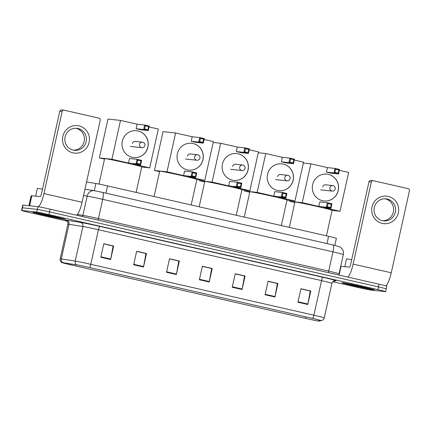 <?xml version="1.0" encoding="UTF-8"?>
<svg xmlns="http://www.w3.org/2000/svg" width="431" height="431" viewBox="0 0 431 431"><rect width="100%" height="100%" fill="white"/><g stroke="black" fill="none" stroke-linecap="round" stroke-linejoin="round"><path stroke-width="0.65" d="M86.55 182.001L95.892 183.477A10.382 0.269 12.5 0 1 107.545 185.896L328.605 236.317A10.382 0.269 12.5 0 1 336.385 238.316L334.817 245.384M385.966 288.899A10.382 0.269 -167.5 0 0 386.246 288.899L386.844 286.195A10.382 0.269 -167.5 0 0 379.064 284.201L50.147 209.18A10.382 0.269 -167.5 0 0 37.933 206.681L23.026 205.091A10.382 0.269 -167.5 0 0 22.746 205.091L22.148 207.79A10.382 0.269 -167.5 0 1 22.428 207.79A10.382 0.269 -167.5 0 0 22.148 207.79L21.55 210.495A10.382 0.269 -167.5 0 0 29.33 212.488L66.988 221.081M386.246 288.899A10.382 0.269 -167.5 0 0 378.461 286.901L49.549 211.88A10.382 0.269 -167.5 0 0 37.335 209.38L22.428 207.79L37.335 209.38A10.382 0.269 -167.5 0 1 49.549 211.88L378.461 286.901A10.382 0.269 -167.5 0 1 386.246 288.899L385.643 291.598A10.382 0.269 -167.5 0 0 377.863 289.605L48.951 214.579A10.382 0.269 -167.5 0 0 36.737 212.084L21.825 210.495A10.382 0.269 -167.5 0 0 21.55 210.495M373.968 289.907A16.61 0.436 -167.5 0 0 374.41 289.907A16.61 0.436 -167.5 0 0 360.138 286.297A16.61 0.436 -167.5 0 0 342.424 282.714A16.61 0.436 -167.5 0 0 341.982 282.714A16.61 0.436 -167.5 0 0 356.254 286.324A16.61 0.436 -167.5 0 0 373.968 289.907A16.61 0.436 -167.5 0 0 374.41 289.907A16.61 0.436 -167.5 0 0 360.138 286.297A16.61 0.436 -167.5 0 0 342.424 282.714A16.61 0.436 -167.5 0 0 341.982 282.714A16.61 0.436 -167.5 0 0 356.254 286.324A16.61 0.436 -167.5 0 0 373.968 289.907M64.769 219.384A16.61 0.436 -167.5 0 0 65.216 219.379A16.61 0.436 -167.5 0 0 50.939 215.775A16.61 0.436 -167.5 0 0 33.225 212.187A16.61 0.436 -167.5 0 0 32.783 212.192A16.61 0.436 -167.5 0 0 47.054 215.796A16.61 0.436 -167.5 0 0 64.769 219.384A16.61 0.436 -167.5 0 0 65.216 219.379A16.61 0.436 -167.5 0 0 50.939 215.775A16.61 0.436 -167.5 0 0 33.225 212.187A16.61 0.436 -167.5 0 0 32.783 212.192A16.61 0.436 -167.5 0 0 47.054 215.796A16.61 0.436 -167.5 0 0 64.769 219.384M318.444 321.014A11.071 0.291 12.5 0 1 305.417 318.347L70.479 264.758A11.071 0.291 12.5 0 1 62.183 262.63A11.071 0.291 12.5 0 1 63.071 262.711L76.987 264.914A11.071 0.291 12.5 0 1 89.416 267.495L312.534 318.39A11.071 0.291 12.5 0 1 320.836 320.519L318.719 321.025A11.071 0.291 12.5 0 1 318.444 321.014M318.708 321.073A11.351 0.296 -167.5 0 0 318.962 321.09A11.351 0.296 -167.5 0 0 318.994 321.084L321.084 320.589A11.351 0.296 -167.5 0 0 312.599 318.396L89.481 267.5A11.351 0.296 -167.5 0 0 76.74 264.855L62.824 262.651A11.351 0.296 -167.5 0 0 61.951 262.608A11.351 0.296 -167.5 0 0 70.42 264.753L305.358 318.342A11.351 0.296 -167.5 0 0 318.708 321.073M332.759 281.702L358.247 287.515A10.382 0.269 -167.5 0 0 370.455 290.015L385.368 291.604A10.382 0.269 -167.5 0 0 385.643 291.598M133.648 264.769L136.643 251.262L146.497 253.509L143.507 267.021L133.648 264.769M100.789 257.275L103.785 243.768L113.639 246.015L110.643 259.527L100.789 257.275M232.223 287.256L235.218 273.75L245.077 275.996L242.082 289.503L232.223 287.256M265.081 294.75L268.077 281.244L277.936 283.49L274.94 296.997L265.081 294.75M297.94 302.244L300.935 288.738L310.794 290.984L307.799 304.496L297.94 302.244M166.506 272.268L169.502 258.756L179.355 261.008L176.365 274.515L166.506 272.268M199.364 279.762L202.36 266.25L212.214 268.502L209.224 282.009L199.364 279.762M136.627 251.338L145.856 253.503M103.769 243.838L112.997 246.009M235.202 273.82L244.436 275.985M268.06 281.314L277.295 283.479M300.919 288.808L310.153 290.979M169.485 258.832L178.714 260.997M202.344 266.326L211.578 268.491M212.214 268.502L211.589 268.432M202.328 266.385L211.659 268.513L209.315 281.54A2.769 0.625 102.8 0 1 209.224 282.009M179.355 261.008L178.73 260.938M169.469 258.891L178.8 261.019L176.457 274.046A2.769 0.625 102.8 0 1 176.365 274.515M310.794 290.984L310.164 290.92M300.903 288.867L310.234 290.995L307.89 304.022A2.769 0.625 102.8 0 1 307.799 304.496M277.936 283.49L277.305 283.426M268.044 281.373L277.375 283.501L275.032 296.528A2.769 0.625 102.8 0 1 274.94 296.997M245.077 275.996L244.447 275.926M235.186 273.879L244.517 276.007L242.174 289.034A2.769 0.625 102.8 0 1 242.082 289.503M113.639 246.015L113.014 245.95M103.752 243.898L113.084 246.026L110.74 259.053A2.769 0.625 102.8 0 1 110.643 259.527M146.497 253.509L145.872 253.444M136.611 251.392L145.942 253.52L143.598 266.547A2.769 0.625 102.8 0 1 143.507 267.021M351.696 259.737A17.299 0.453 -167.5 0 0 347.009 258.923A17.299 0.453 -167.5 0 0 346.546 258.929L344.832 266.67M368.909 288.754A11.281 0.296 -167.5 0 0 369.205 288.743A11.281 0.296 -167.5 0 0 359.373 286.27A11.281 0.296 -167.5 0 0 347.483 283.867A11.281 0.296 -167.5 0 0 347.192 283.862A11.281 0.296 -167.5 0 0 356.733 286.286A11.281 0.296 -167.5 0 0 368.909 288.754M388.175 196.38A13.84 13.474 -83.9 0 1 398.325 212.882A13.84 13.474 -83.9 0 1 382.184 223.393A13.84 13.474 -83.9 0 1 372.039 206.891A13.84 13.474 -83.9 0 1 388.175 196.38M382.421 220.656A11.071 10.78 96.1 0 0 383.644 220.861A11.071 10.78 96.1 0 0 395.453 211.621A11.071 10.78 96.1 0 0 387.216 199.041A11.071 10.78 96.1 0 0 385.993 198.836A11.071 10.78 96.1 0 0 374.183 208.076A11.071 10.78 96.1 0 0 382.421 220.656M384.991 198.777A11.071 10.78 -83.9 0 1 385.222 198.831A11.071 10.78 -83.9 0 1 393.535 210.899A11.071 10.78 -83.9 0 1 382.653 220.704M385.713 285.818A13.84 3.136 -77.2 0 0 391.256 272.791L409.45 190.728A1.729 1.686 96.1 0 0 408.184 188.665L373.354 180.724A1.729 1.686 96.1 0 0 371.333 182.033L368.979 181.785L350.786 263.847A3.459 0.787 102.8 0 1 349.255 267.139L341.05 266.266L339.154 274.795M347.715 277.052A13.84 3.136 -77.2 0 0 353.14 264.095L371.333 182.033M368.979 181.785A1.729 1.686 -83.9 0 1 370.805 180.438L373.16 180.691M340.716 266.331L341.05 266.266M326.434 235.827L332.102 210.274A19.029 0.496 -167.5 0 0 315.745 206.142A19.029 0.496 -167.5 0 0 295.445 202.037A19.029 0.496 -167.5 0 0 294.939 202.037L289.325 227.358M322.517 200.722A13.496 13.14 -83.9 0 1 312.475 185.389A13.496 13.14 -83.9 0 1 326.865 174.129A13.496 13.14 -83.9 0 1 328.357 174.377A13.496 13.14 -83.9 0 1 338.4 189.71A13.496 13.14 -83.9 0 1 324.01 200.97A13.496 13.14 -83.9 0 1 322.517 200.722M303.359 163.026L310.848 163.823L327.441 167.605L334.973 168.408L339.574 169.458L338.572 173.984L331.04 173.181L326.439 172.131L333.971 172.933L334.973 168.408L335.641 169.254L338.928 170.003L339.574 169.458M339.38 170.331L348.636 172.443L340.027 211.276L332.064 210.43M327.441 167.605L326.439 172.131M310.848 163.823L302.239 202.656L318.832 206.444L319.834 201.918L327.371 202.721L331.967 203.771L330.965 208.297L326.364 207.246L318.832 206.444M327.328 206.74L328.034 203.561L327.371 202.721L326.364 207.246L327.328 206.74L330.615 207.489L330.965 208.297L323.433 207.494L340.027 211.276M289.874 200.453L289.68 201.32L302.239 202.656M289.68 201.32L294.836 202.495M338.928 170.003L338.222 173.176L338.572 173.984L333.971 172.933L334.935 172.427L338.222 173.176M335.641 169.254L334.935 172.427M330.615 207.489L331.32 204.31L328.034 203.561M331.967 203.771L331.32 204.31M326.827 174.129A13.496 13.14 -83.9 0 1 338.173 190.464A13.496 13.14 -83.9 0 1 323.967 200.965M326.068 184.867A2.769 2.694 96.1 0 0 322.727 186.941M281.351 225.542L287.019 199.995A19.029 0.496 -167.5 0 0 270.663 195.863A19.029 0.496 -167.5 0 0 250.368 191.752A19.029 0.496 -167.5 0 0 249.856 191.757L244.242 217.079M277.435 190.437A13.496 13.14 -83.9 0 1 267.392 175.105A13.496 13.14 -83.9 0 1 281.782 163.85A13.496 13.14 -83.9 0 1 283.275 164.098A13.496 13.14 -83.9 0 1 293.317 179.431A13.496 13.14 -83.9 0 1 278.927 190.685A13.496 13.14 -83.9 0 1 277.435 190.437M258.277 152.741L265.765 153.538L282.359 157.326L289.896 158.129L294.492 159.179L293.489 163.699L285.958 162.896L281.357 161.851L288.889 162.654L289.896 158.129L290.559 158.969L293.845 159.718L294.492 159.179M294.303 160.046L303.553 162.158L294.944 200.997L286.981 200.146M282.359 157.326L281.357 161.851M265.765 153.538L257.156 192.377L273.75 196.159L274.752 191.633L282.289 192.436L286.89 193.487L285.882 198.012L281.281 196.962L273.75 196.159M282.246 196.455L282.952 193.282L282.289 192.436L281.281 196.962L282.246 196.455L285.532 197.204L285.882 198.012L278.351 197.209L294.944 200.997M244.792 190.173L244.598 191.035L257.156 192.377M244.598 191.035L249.754 192.215M293.845 159.718L293.139 162.891L293.489 163.699L288.889 162.654L289.853 162.142L293.139 162.891M290.559 158.969L289.853 162.142M285.532 197.204L286.238 194.031L282.952 193.282M286.89 193.487L286.238 194.031M281.745 163.845A13.496 13.14 -83.9 0 1 293.091 180.18A13.496 13.14 -83.9 0 1 278.884 190.68M280.985 174.587A2.769 2.694 96.1 0 0 277.65 176.662M236.274 215.258L241.936 189.71A19.029 0.496 -167.5 0 0 225.58 185.578A19.029 0.496 -167.5 0 0 205.285 181.467A19.029 0.496 -167.5 0 0 204.773 181.473L199.16 206.794M232.352 180.153A13.496 13.14 -83.9 0 1 222.31 164.825A13.496 13.14 -83.9 0 1 236.705 153.565A13.496 13.14 -83.9 0 1 238.192 153.813A13.496 13.14 -83.9 0 1 248.234 169.146A13.496 13.14 -83.9 0 1 233.844 180.406A13.496 13.14 -83.9 0 1 232.352 180.153M213.2 142.456L220.683 143.259L237.276 147.041L244.813 147.844L249.414 148.894L248.407 153.42L240.875 152.617L236.274 151.567L243.806 152.369L244.813 147.844L245.476 148.684L248.762 149.433L249.414 148.894M249.22 149.767L258.471 151.874L249.861 190.712L241.904 189.866M237.276 147.041L236.274 151.567M220.683 143.259L212.074 182.092L228.667 185.88L229.669 181.354L237.206 182.157L241.807 183.202L240.8 187.727L236.204 186.682L228.667 185.88M237.163 186.17L237.869 182.997L237.206 182.157L236.204 186.682L237.163 186.17L240.45 186.919L240.8 187.727L233.268 186.925L249.861 190.712M199.709 179.889L199.515 180.756L212.074 182.092M199.515 180.756L204.671 181.93M248.762 149.433L248.057 152.612L248.407 153.42L243.806 152.369L244.77 151.863L248.057 152.612M245.476 148.684L244.77 151.863M240.45 186.919L241.155 183.746L237.869 182.997M241.807 183.202L241.155 183.746M236.662 153.56A13.496 13.14 -83.9 0 1 248.008 169.9A13.496 13.14 -83.9 0 1 233.801 180.4M235.902 164.303A2.769 2.694 96.1 0 0 232.568 166.377M191.192 204.978L196.854 179.425A19.029 0.496 -167.5 0 0 180.503 175.293A19.029 0.496 -167.5 0 0 160.203 171.188A19.029 0.496 -167.5 0 0 159.691 171.188L154.077 196.509M187.269 169.873A13.496 13.14 -83.9 0 1 177.227 154.54A13.496 13.14 -83.9 0 1 191.623 143.281A13.496 13.14 -83.9 0 1 193.11 143.528A13.496 13.14 -83.9 0 1 203.152 158.861A13.496 13.14 -83.9 0 1 188.762 170.121A13.496 13.14 -83.9 0 1 187.269 169.873M175.6 132.974L166.991 171.807L154.438 170.471L163.047 131.638L175.6 132.974L192.194 136.756L199.731 137.559L204.332 138.61L203.324 143.135L195.793 142.332L191.192 141.282L198.729 142.085L199.731 137.559L200.393 138.405L203.68 139.154L204.332 138.61M204.138 139.482L213.388 141.594L204.779 180.427L196.822 179.582M192.194 136.756L191.192 141.282M166.991 171.807L183.584 175.595L184.587 171.069L192.124 171.872L196.725 172.923L195.722 177.448L191.122 176.398L183.584 175.595M192.086 175.891L192.786 172.712L192.124 171.872L191.122 176.398L192.086 175.891L195.367 176.64L195.722 177.448L188.185 176.645L204.779 180.427M154.438 170.471L159.594 171.646M203.68 139.154L202.974 142.327L203.324 143.135L198.729 142.085L199.688 141.578L202.974 142.327M200.393 138.405L199.688 141.578M195.367 176.64L196.073 173.461L192.786 172.712M196.725 172.923L196.073 173.461M191.579 143.281A13.496 13.14 -83.9 0 1 202.926 159.615A13.496 13.14 -83.9 0 1 188.724 170.116M190.825 154.018A2.769 2.694 96.1 0 0 187.485 156.092M136.121 192.415L141.783 166.867A19.029 0.496 -167.5 0 0 125.432 162.735A19.029 0.496 -167.5 0 0 105.132 158.624A19.029 0.496 -167.5 0 0 104.62 158.63L98.985 184.053M132.198 157.31A13.496 13.14 -83.9 0 1 122.156 141.977A13.496 13.14 -83.9 0 1 136.552 130.722A13.496 13.14 -83.9 0 1 138.039 130.97A13.496 13.14 -83.9 0 1 148.081 146.303A13.496 13.14 -83.9 0 1 133.691 157.557A13.496 13.14 -83.9 0 1 132.198 157.31M120.529 120.411L111.92 159.249L99.367 157.913L107.976 119.075L120.529 120.411L137.123 124.198L144.66 125.001L149.261 126.051L148.253 130.577L140.721 129.774L136.121 128.724L143.658 129.526L144.66 125.001L145.322 125.841L148.609 126.59L149.261 126.051M149.067 126.919L158.317 129.031L149.708 167.869L141.751 167.018M137.123 124.198L136.121 128.724M111.92 159.249L128.513 163.031L129.516 158.506L137.053 159.308L141.654 160.359L140.651 164.884L136.051 163.834L128.513 163.031M137.015 163.327L137.715 160.154L137.053 159.308L136.051 163.834L137.015 163.327L140.296 164.076L140.651 164.884L133.114 164.082L149.708 167.869M99.367 157.913L104.523 159.087M148.609 126.59L147.903 129.763L148.253 130.577L143.658 129.526L144.617 129.014L147.903 129.763M145.322 125.841L144.617 129.014M140.296 164.076L141.002 160.903L137.715 160.154M141.654 160.359L141.002 160.903M136.508 130.717A13.496 13.14 -83.9 0 1 147.855 147.057A13.496 13.14 -83.9 0 1 133.653 157.552M135.754 141.46A2.769 2.694 96.1 0 0 132.414 143.534M78.975 125.852A13.84 13.474 -83.9 0 1 89.125 142.359A13.84 13.474 -83.9 0 1 72.984 152.87A13.84 13.474 -83.9 0 1 62.84 136.363A13.84 13.474 -83.9 0 1 78.975 125.852M73.222 150.128A11.071 10.78 96.1 0 0 74.444 150.333A11.071 10.78 96.1 0 0 86.254 141.093A11.071 10.78 96.1 0 0 78.016 128.513A11.071 10.78 96.1 0 0 76.793 128.309A11.071 10.78 96.1 0 0 64.984 137.548A11.071 10.78 96.1 0 0 73.222 150.128M75.791 128.255A11.071 10.78 -83.9 0 1 76.023 128.303A11.071 10.78 -83.9 0 1 84.336 140.371A11.071 10.78 -83.9 0 1 73.453 150.177M76.632 215.22A13.84 3.136 -77.2 0 0 82.057 202.263L100.251 120.201A1.729 1.686 96.1 0 0 98.985 118.137L64.154 110.196A1.729 1.686 96.1 0 0 62.134 111.51L59.78 111.257L41.586 193.32A3.459 0.787 102.8 0 1 40.056 196.611L31.851 195.739L29.62 205.792M38.154 206.708A13.84 3.136 -77.2 0 0 43.94 193.573L62.134 111.51M59.78 111.257A1.729 1.686 -83.9 0 1 61.606 109.91L63.96 110.164M31.075 195.911L28.899 205.716L31.075 195.911L31.851 195.739M42.497 189.209A17.299 0.453 -167.5 0 0 37.809 188.395A17.299 0.453 -167.5 0 0 37.346 188.401L35.633 196.143M59.71 218.226A11.281 0.296 -167.5 0 0 60.006 218.215A11.281 0.296 -167.5 0 0 50.174 215.742A11.281 0.296 -167.5 0 0 38.284 213.34A11.281 0.296 -167.5 0 0 37.993 213.334A11.281 0.296 -167.5 0 0 47.534 215.759A11.281 0.296 -167.5 0 0 59.71 218.226M326.989 243.59L328.605 236.317M105.934 193.169L107.545 185.896M94.292 190.701L95.892 183.477M379.064 284.201L377.863 289.605M23.026 205.091L21.825 210.495M37.933 206.681L36.737 212.084M50.147 209.18L48.951 214.579M102.718 192.436L332.888 244.937A6.923 1.568 102.8 0 1 332.931 244.948L339.526 246.753L341.805 248.482C343.27 250.249 343.776 252.264 343.335 254.522A13.84 0.361 -167.5 0 0 332.964 251.86L328.691 271.11A13.84 0.361 12.5 0 1 339.068 273.771L339.348 275.145M102.632 192.42A6.923 1.568 102.8 0 1 102.675 192.425L332.931 244.948A6.923 1.568 102.8 0 1 332.964 251.86L102.707 199.343A13.84 0.361 -167.5 0 0 87.17 196.11L82.903 215.36A13.84 0.361 12.5 0 1 98.44 218.592L328.691 271.11A1.729 0.393 -77.2 0 0 328.589 272.688M84.95 189.22L94.448 190.723A6.923 6.363 -81 0 0 87.17 196.11L83.549 195.539M77.391 214.493L82.903 215.36A1.729 1.589 99 0 1 82.143 216.475M94.448 190.723L102.675 192.425A6.923 1.568 102.8 0 1 102.707 199.343L98.44 218.592A1.729 0.393 -77.2 0 0 98.333 220.171M305.417 318.347L305.751 316.839M68.006 220.952A17.299 0.453 12.5 0 1 65.695 220.079A17.299 0.453 12.5 0 1 66.627 220.209L80.543 222.412A17.299 0.453 12.5 0 1 99.965 226.447L323.083 277.338A17.299 0.453 12.5 0 1 336.018 280.683L333.928 281.179A17.299 0.453 12.5 0 1 333.405 281.152M62.824 262.651A3.459 3.184 -81 0 1 61.31 258.891L68.976 224.309A13.84 0.361 -167.5 0 0 68.233 224.206A13.84 0.361 -167.5 0 0 67.866 224.206C68.098 222.865 67.726 221.744 66.746 220.855L65.965 220.365M318.962 321.09L319.56 320.998A3.459 3.453 -103.3 0 1 318.994 321.084M89.481 267.5A3.459 0.787 -77.2 0 0 90.763 264.322L313.881 315.212A3.459 0.787 102.8 0 1 312.599 318.396M76.74 264.855A3.459 3.184 -81 0 1 75.226 261.094A13.84 0.361 12.5 0 1 90.763 264.322L98.43 229.739A13.84 0.361 -167.5 0 0 82.892 226.512L68.976 224.309A3.459 3.184 99 0 0 66.627 220.209M319.56 320.998L321.655 320.502A3.459 3.453 -103.3 0 1 321.084 320.589M323.083 277.338A3.459 0.787 102.8 0 0 321.548 280.629L313.881 315.212A13.84 0.361 12.5 0 1 324.257 317.873L331.924 283.291A13.84 0.361 -167.5 0 0 321.548 280.629L98.43 229.739A3.459 0.787 102.8 0 1 99.965 226.447M61.951 262.608C62.258 262.942 59.586 261.299 60.2 258.789A13.84 0.361 12.5 0 1 61.31 258.891L75.226 261.094L82.892 226.512A3.459 3.184 99 0 0 80.543 222.412M336.018 280.683A3.459 3.453 76.7 0 0 334.478 280.694C333.152 281.055 332.301 281.917 331.924 283.291M333.928 281.179A3.459 3.453 76.7 0 0 333.475 281.109M70.479 264.758L70.668 263.912M318.719 321.025L318.962 319.931M199.467 279.293L209.315 281.54M232.325 286.787L242.174 289.034M265.184 294.281L275.032 296.528M298.042 301.775L307.89 304.022M166.608 271.799L176.457 274.046M133.75 264.305L143.598 266.547M100.892 256.806L110.74 259.053M353.14 264.095L391.256 272.791M339.127 274.725L341.002 266.266M320.664 189.861L332.199 191.089A2.769 2.694 -83.9 0 1 329.866 187.738A2.769 2.694 -83.9 0 1 333.093 185.637M275.581 179.576L287.116 180.804A2.769 2.694 -83.9 0 1 284.783 177.453A2.769 2.694 -83.9 0 1 288.01 175.352A2.769 2.769 0 0 0 287.703 175.298L280.145 174.496M230.499 169.291L242.033 170.525A2.769 2.694 -83.9 0 1 239.701 167.169A2.769 2.694 -83.9 0 1 242.928 165.068M185.416 159.012L196.951 160.24A2.769 2.694 -83.9 0 1 194.618 156.889A2.769 2.694 -83.9 0 1 197.845 154.788A2.769 2.769 0 0 0 197.538 154.734L189.979 153.932M130.345 146.448L141.88 147.677A2.769 2.694 -83.9 0 1 139.547 144.326A2.769 2.694 -83.9 0 1 142.774 142.225M43.94 193.573L82.057 202.263M29.577 205.786L31.802 195.739M343.335 254.522L339.068 273.771M321.655 320.502C323.013 320.136 323.88 319.258 324.257 317.873M60.2 258.789L67.866 224.206M332.199 191.089A2.769 2.769 0 0 0 335.221 188.794A2.769 2.769 0 0 0 332.786 185.583L325.227 184.78M287.116 180.804A2.769 2.769 0 0 0 290.138 178.509A2.769 2.769 0 0 0 288.027 175.352M242.033 170.525A2.769 2.769 0 0 0 245.061 168.225A2.769 2.769 0 0 0 242.621 165.019L235.062 164.211M196.951 160.24A2.769 2.769 0 0 0 199.979 157.945A2.769 2.769 0 0 0 197.861 154.788M141.88 147.677A2.769 2.769 0 0 0 144.908 145.382A2.769 2.769 0 0 0 142.467 142.176L134.908 141.368"/></g></svg>

